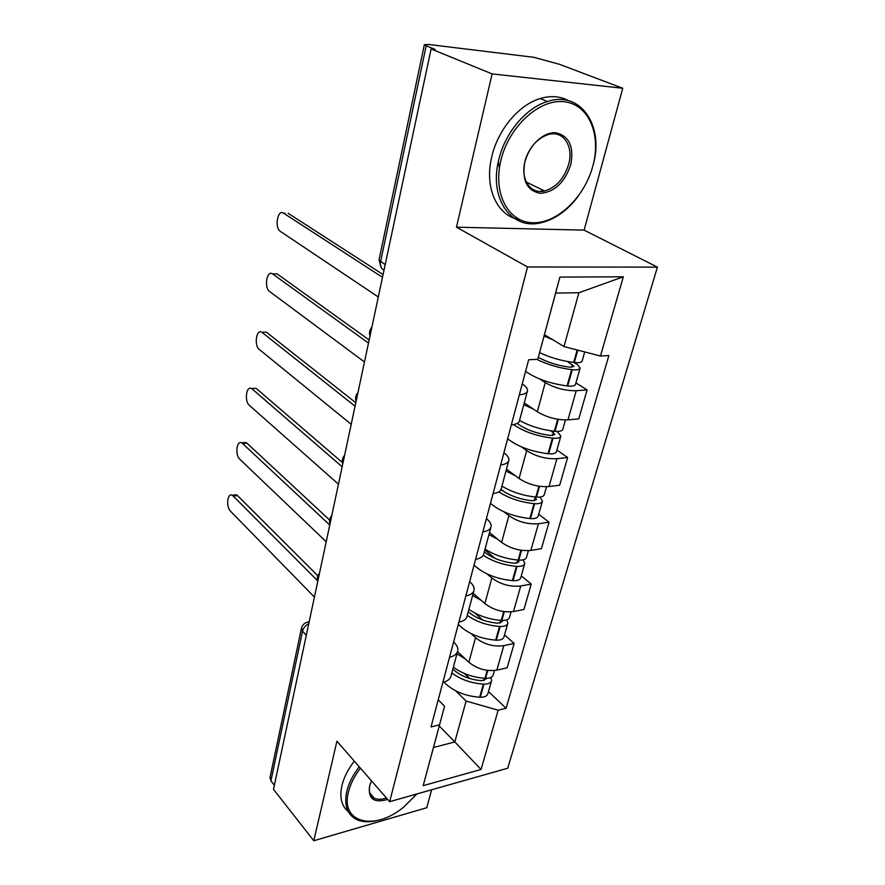 <?xml version="1.0" encoding="UTF-8"?>
<svg xmlns="http://www.w3.org/2000/svg" width="885" height="885" viewBox="0 0 885 885"><rect width="100%" height="100%" fill="white"/><g stroke="black" fill="none" stroke-linecap="round" stroke-linejoin="round"><path stroke-width="1.33" d="M622.752 88.257L492.115 73.909L431.106 48.963L273.498 789.331L313.788 840.75L336.931 741.232L389.666 801.677L507.747 768.213L657.4 267.126L584.1 230.133L622.752 88.257L559.552 64.339L533.876 57.315L428.44 44.449L424.369 44.659L426.194 45.799L380.572 261.761C379.897 265.887 381.048 268.697 384.013 270.202M313.788 840.75L426.747 807.717L431.637 789.785M492.115 73.909L456.472 227.18L527.515 266.971L389.666 801.677M431.106 48.963L435.121 49.438L426.194 45.799M274.372 785.216L270.921 780.836L270.047 777.295M457.567 651.614L468.84 662.223C477.192 668.949 486.529 671.582 496.839 670.144L507.149 667.81L514.163 643.439L503.797 645.641C493.432 646.979 484.018 644.335 475.544 637.709L471.041 633.583M442.865 682.357C447.699 681.173 450.443 678.928 451.107 675.642L457.49 651.836M504.538 634.877L514.163 643.439M453.607 641.99L453.795 642.178C456.837 645.065 458.165 647.908 457.788 650.696C457.158 653.915 454.414 656.095 449.558 657.223M473.187 593.315L484.88 603.559C493.509 610.064 503.045 612.719 513.499 611.535L523.931 609.5L531.232 584.089L520.756 585.981C510.247 587.065 500.611 584.399 491.861 577.994L487.137 573.989M458.873 622.188C463.762 621.148 466.506 619.069 467.103 615.96L473.807 591.003M521.265 575.847L531.232 584.089M469.647 581.644L469.846 581.821C472.999 584.609 474.415 587.308 474.094 589.93C473.508 592.961 470.765 594.963 465.853 595.937M489.482 532.549L501.596 542.372C510.523 548.634 520.28 551.311 530.867 550.393L541.421 548.689L549.043 522.172L538.445 523.732C527.792 524.517 517.946 521.84 508.897 515.689L503.919 511.795M475.577 559.342C480.533 558.457 483.276 556.565 483.818 553.656L490.854 527.46M538.711 514.285L549.043 522.172M486.407 518.643L486.606 518.809C489.881 521.475 491.374 524.031 491.109 526.464C490.6 529.274 487.856 531.088 482.878 531.907M506.485 469.15L519.064 478.497C528.29 484.493 538.268 487.181 549.01 486.562L559.674 485.212L567.639 457.512L556.93 458.707C546.134 459.182 536.044 456.483 526.675 450.62L521.409 446.848M493.056 493.642C498.067 492.923 500.81 491.23 501.286 488.553L508.665 461.019M556.919 450.034L567.639 457.512M503.908 452.81L504.129 452.976C507.514 455.498 509.107 457.877 508.908 460.123C508.466 462.689 505.722 464.293 500.689 464.935M524.252 402.918L537.306 411.746C546.864 417.443 557.085 420.143 567.971 419.855L578.757 418.893L587.087 389.942L576.246 390.716C565.305 390.849 554.972 388.15 545.271 382.597L539.651 378.957M511.342 424.877C516.409 424.346 519.152 422.875 519.55 420.452L527.316 391.491M575.936 382.895L587.087 389.942M522.216 383.946L522.449 384.101C525.967 386.468 527.67 388.67 527.537 390.683C527.172 392.995 524.429 394.367 519.329 394.81M439.259 725.988L454.813 741.94L466.107 701.053L455.587 690.765M438.219 699.847L444.569 706.219L433.473 747.504L454.813 741.94L481.053 769.463L423.174 785.659L444.569 706.219M544.463 334.674L564.01 346.566L578.878 292.747L555.647 293.068L537.792 359.288L528.655 359.764L431.017 726.939L439.524 724.826M537.792 359.288L559.895 277.094L623.339 276.795L600.461 356.024L564.01 346.566M466.107 701.053L498.166 710.212L506.065 708.243L608.869 355.582L600.461 356.024M498.166 710.212L481.053 769.463M657.4 267.126L527.515 266.971M584.1 230.133L456.472 227.18M498.244 162.077L499.439 167.896M488.487 691.528L506.065 708.243M423.174 785.659L433.473 747.504M578.878 292.747L623.339 276.795M555.647 293.068L559.895 277.094M542.649 191.293L543.324 190.364M234.038 495.025L236.395 494.759L237.468 495.545L233.175 496.02L232.102 495.235C227.334 492.591 225.896 506.939 230.476 511.165L314.418 597.109M451.804 673.009C460.853 679.591 471.373 683.286 483.365 684.083L483.951 684.116C488.376 684.171 490.932 682.966 491.617 680.488L490.898 677.445M491.452 681.052L487.912 693.575C487.215 696.075 484.659 697.303 480.256 697.258L479.67 697.236C464.702 696.053 452.766 691.008 443.883 682.103M494.438 670.531L493.255 674.724C492.569 677.18 490.013 678.375 485.577 678.308L484.991 678.286C472.977 677.467 462.435 673.773 453.363 667.213M486.097 678.33L486.108 678.972L481.794 680.698C470.035 679.78 460.388 675.919 452.854 669.093M317.416 580.582L233.175 496.02M465.355 658.938L456.937 653.893M469.703 678.541L464.437 673.518M317.87 575.825L237.468 495.545M243.475 442.699L246.882 443.108L242.534 443.474L241.671 442.854C236.66 439.878 234.901 455.023 239.735 459.16L326.2 541.753M467.258 615.418C476.572 621.812 487.336 625.485 499.538 626.447L500.147 626.48C504.638 626.602 507.205 625.507 507.857 623.162L506.784 619.876M507.702 623.704L503.996 636.791C503.344 639.158 500.777 640.286 496.297 640.176L495.7 640.143C479.814 638.671 467.346 633.417 458.286 624.39M511.054 611.867L509.561 617.155C508.919 619.478 506.342 620.562 501.839 620.429L501.242 620.396C489.018 619.423 478.232 615.75 468.873 609.378M501.972 620.44L502.226 621.635L497.879 623.206C485.909 622.144 476.03 618.316 468.242 611.712M329.762 525.015L242.534 443.474M481.318 600.439L472.601 595.494M482.756 620.031L474.991 613.106M329.596 520.015L246.882 443.108M253.276 388.471L251.583 388.57C246.329 385.229 244.205 401.248 249.338 405.286L338.457 484.206M483.243 555.304C492.868 561.533 503.93 565.205 516.409 566.345L517.028 566.389C521.597 566.588 524.185 565.603 524.783 563.413L523.179 559.818M524.65 563.911L520.767 577.617C520.148 579.841 517.559 580.859 513.012 580.682L512.404 580.637C496.231 578.956 483.442 573.79 474.05 565.117M528.4 550.658L526.564 557.141C525.967 559.309 523.378 560.293 518.798 560.083L518.19 560.039L519.03 561.864L514.65 563.269C502.459 562.052 492.337 558.269 484.283 551.919M342.163 466.793L252.225 389.024M520.933 550.249L518.19 560.039C505.733 558.889 494.693 555.238 485.046 549.076M497.967 539.43L488.929 534.606M495.18 558.435L484.836 549.862M342.429 462.567L256.628 388.769M263.442 332.24L261.871 332.284C256.385 328.556 253.851 345.515 259.283 349.431L351.201 424.324M498.819 491.872C508.853 498.288 520.59 502.204 534.02 503.631L534.64 503.687C539.286 503.963 541.897 503.1 542.45 501.087L539.994 497.093M542.317 501.541L538.246 515.911C537.682 517.968 535.082 518.864 530.458 518.599L529.827 518.544C513.355 516.652 500.235 511.574 490.478 503.299M546.51 486.75L544.308 494.538C543.755 496.54 541.144 497.392 536.498 497.093L535.867 497.049C523.19 495.711 511.884 492.093 501.928 486.175M534.463 496.905L536.564 499.527L532.15 500.733C519.727 499.35 509.351 495.611 501.01 489.549M355.062 406.204L262.281 332.572M515.38 475.765L505.977 471.052M504.616 492.027L501.098 489.328M355.792 402.741L266.739 332.428M274.018 273.874L272.558 273.885C266.839 269.726 263.852 287.725 269.593 291.486L364.476 361.976M513.466 424.59C523.887 431.67 536.863 436.183 552.406 438.119L553.048 438.186C557.771 438.562 560.393 437.832 560.891 435.995L557.03 431.426M560.769 436.416L556.51 451.483C555.99 453.363 553.379 454.127 548.667 453.773L548.036 453.706C531.243 451.582 517.78 446.604 507.636 438.783M565.438 419.966L562.827 429.159C562.329 430.973 559.718 431.692 554.972 431.305L554.342 431.238C541.432 429.712 529.838 426.127 519.55 420.463M550.979 430.829L554.873 434.424L550.426 435.431C536.775 433.672 525.668 429.667 517.139 423.417M368.492 343.092L272.713 273.985M533.589 409.235L523.787 404.666M369.156 339.973L277.237 273.974M285.136 213.196L283.543 213.152C277.636 208.882 274.295 227.71 280.268 231.306L378.304 296.995M536.752 359.343C547.262 364.543 558.889 367.983 571.633 369.631L572.285 369.709C577.097 370.173 579.719 369.598 580.173 367.961L577.153 364.41L574.011 362.474M580.062 368.337L575.582 384.156C575.117 385.838 572.495 386.457 567.705 386.015L567.064 385.937C549.939 383.559 536.111 378.703 525.568 371.357M584.708 351.931L582.197 360.815C581.755 362.419 579.122 362.994 574.31 362.507L573.657 362.43C561.356 360.826 550.016 357.562 539.618 352.617M567.418 361.489L574 366.39L569.531 367.153C557.661 365.56 547.262 362.297 538.323 357.352M382.497 277.315L283.543 213.152M552.694 339.685L544.076 336.09M383.083 274.56L288.123 213.285M360.416 768.158C354.431 776.045 350.46 783.933 348.513 791.798C339.995 823.293 374.93 831.303 403.626 807.098L416.912 793.956M375.461 820.893C367.729 822.475 361.18 821.888 355.814 819.134C346.953 814.034 343.944 804.753 346.798 791.301C348.823 783.125 352.96 774.95 359.21 766.775M387.674 799.398C374.012 803.381 367.972 798.934 369.554 786.079L371.479 780.836M370.273 783.712L369.908 785.017C368.492 791.456 369.952 795.847 374.289 798.215C377.574 799.741 381.623 799.664 386.435 797.96M348.225 811.545C341.477 805.947 339.386 797.285 341.942 785.537C343.933 777.395 348.048 769.253 354.277 761.111M373.26 797.009L372.463 797.009M592.828 166.092C601.534 134.763 588.768 104.054 563.856 101.698C539.076 98.832 508.676 126.964 500.877 160.45C492.702 193.903 508.521 222.511 532.87 222.766C557.119 223.507 584.454 197.477 592.828 166.092M578.392 196.016C567.208 210.929 554.353 219.934 539.806 223.031C511.032 229.624 488.852 198.362 498.731 159.919C504.915 133.004 525.889 107.859 547.395 101.532C581.014 90.093 604.599 126.478 592.983 165.506M570.748 164.743C564.663 182.542 554.552 192.078 540.403 193.328C526.995 190.894 521.796 180.429 524.794 161.922C528.776 145.45 543.567 131.666 555.891 132.805C569.188 135.947 574.144 146.589 570.748 164.743M525.004 161.535C520.181 179.478 530.646 194.578 544.563 190.972C556.145 187.498 564.176 178.582 568.679 164.234C573.889 146.158 563.137 129.918 548.158 134.564C536.885 138.536 529.164 147.518 525.004 161.535M519.749 219.668C497.436 216.438 483.94 188.118 491.817 156.59C497.901 129.818 518.754 104.817 540.193 98.556C550.758 95.425 560.249 96.144 568.646 100.724M543.125 190.275L540.414 191.414M545.271 382.597L537.306 411.746M526.675 450.62L519.064 478.497M508.897 515.689L501.596 542.372M491.861 577.994L484.88 603.559M475.544 637.709L468.84 662.223M556.93 458.707L549.01 486.562M538.445 523.732L530.867 550.393M520.756 585.981L513.499 611.535M503.797 645.641L496.839 670.144M576.246 390.716L567.971 419.855M308.765 623.671C305.48 625.407 303.4 627.919 302.537 631.182L270.921 780.836M306.298 635.22L302.537 631.182L301.531 627.896M385.185 264.681L379.023 259.947L381.358 267.867M379.079 259.67L424.369 44.659M306.984 622.232L309.186 621.701M483.365 684.083L479.67 697.236M483.951 684.116L480.256 697.258M487.79 670.432L485.577 678.308M484.571 678.264L483.907 680.631M487.215 670.365L484.991 678.286M499.538 626.447L495.7 640.143M500.147 626.48L496.297 640.176M504.306 611.657L501.839 620.429M500.81 620.374L500.025 623.173M503.72 611.579L501.242 620.396M516.409 566.345L512.404 580.637M517.028 566.389L513.012 580.682M521.53 550.337L518.798 560.083M517.747 560.006L516.829 563.28M534.02 503.631L529.827 518.544M534.64 503.687L530.458 518.599M539.529 486.308L536.498 497.093M535.281 497.514L534.363 500.788M538.91 486.208L535.867 497.049M552.406 438.119L548.036 453.706M553.048 438.186L548.667 453.773M558.324 419.379L554.972 431.305M553.512 432.555L552.671 435.531M557.705 419.28L554.342 431.238M571.633 369.631L567.064 385.937M572.285 369.709L567.705 386.015M577.783 350.139L574.31 362.507M572.551 364.675L571.81 367.319M577.153 349.973L573.657 362.43M319.463 573.392C317.328 575.825 316.741 578.569 317.715 581.611M331.775 515.59C329.596 518.057 329.01 520.834 329.994 523.92M344.586 455.399C342.362 457.899 341.765 460.72 342.783 463.862M357.938 392.674C355.67 395.23 355.062 398.095 356.102 401.292M371.866 327.251C369.554 329.862 368.934 332.793 369.996 336.046M269.936 777.815L301.398 628.45C302.438 624.533 305.026 622.321 309.153 621.834M236.395 494.759L232.102 495.235M246.008 442.489L241.671 442.854M255.986 388.316L251.583 388.57M266.341 332.152L261.871 332.284M277.082 273.874L272.558 273.885M374.289 798.215L369.919 793.137M544.563 190.972L526.276 182.033M540.193 98.556L547.395 101.532M538.699 222.456L539.806 223.031"/></g></svg>
